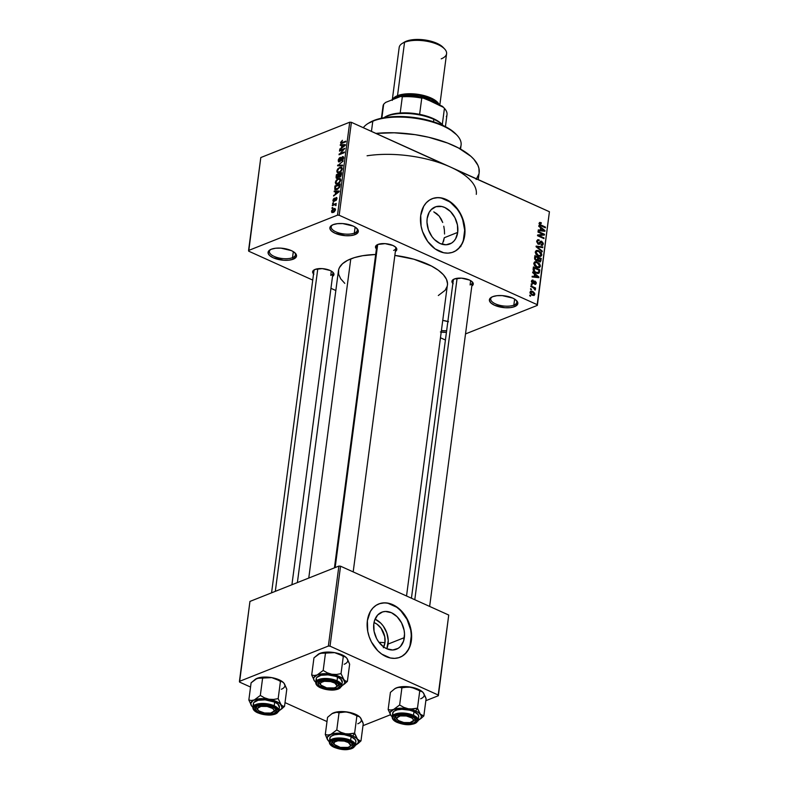 <?xml version="1.0" encoding="UTF-8"?>
<svg xmlns="http://www.w3.org/2000/svg" width="789" height="789" viewBox="0 0 789 789"><rect width="100%" height="100%" fill="white"/><g stroke="black" fill="none" stroke-linecap="round" stroke-linejoin="round"><path stroke-width="1.18" d="M491.902 297.009A13.147 5.395 -172.5 0 0 496.814 304.426A13.147 5.395 -172.5 0 0 513.836 305.136L514.615 306.635A14.34 5.888 7.5 0 1 495.512 305.659A14.34 5.888 7.5 0 1 491.261 297.364A14.34 5.888 7.5 0 1 492.612 296.694L496.912 295.697L502.228 295.609L512.653 298.064L514.625 299.11L513.836 305.136A13.147 5.395 7.5 0 1 499.023 305.136A13.147 5.395 7.5 0 1 490.719 298.863A13.147 5.395 7.5 0 1 491.902 297.009M332.386 224.983A13.147 5.395 -172.5 0 0 337.307 232.41A13.147 5.395 -172.5 0 0 354.33 233.11L355.099 234.609A14.34 5.888 7.5 0 1 336.006 233.633A14.34 5.888 7.5 0 1 331.745 225.338A14.34 5.888 7.5 0 1 333.096 224.668L337.396 223.672L342.712 223.583L353.147 226.048L355.119 227.084L354.33 233.11A13.147 5.395 7.5 0 1 339.507 233.11A13.147 5.395 7.5 0 1 331.202 226.837A13.147 5.395 7.5 0 1 332.386 224.983M270.588 249.541A13.147 5.395 -172.5 0 0 275.499 256.967A13.147 5.395 -172.5 0 0 292.522 257.668L293.291 259.167A14.34 5.888 7.5 0 1 274.197 258.19A14.34 5.888 7.5 0 1 269.946 249.896A14.34 5.888 7.5 0 1 271.298 249.235L275.588 248.229L280.914 248.14L291.338 250.606L293.311 251.642L292.522 257.668A13.147 5.395 7.5 0 1 277.708 257.668A13.147 5.395 7.5 0 1 269.404 251.405A13.147 5.395 7.5 0 1 270.588 249.541M441.485 330.522A13.147 5.395 -172.5 0 0 446.643 330.729A13.147 5.395 7.5 0 1 441.485 330.522M440.4 331.972L446.436 332.337A14.34 5.888 7.5 0 1 441.278 332.09M457.699 232.4A19.912 14.626 -111.7 0 1 449.779 244.008A19.912 14.626 -111.7 0 1 433.516 238.564A19.912 14.626 -111.7 0 1 427.155 218.602L429.226 212.241L431.041 209.766L435.913 206.698L441.771 206.501L444.799 207.497L450.46 211.511L454.898 217.646L457.442 224.983L457.699 232.4L455.628 238.761L453.813 241.237L451.555 243.111L446.081 244.777L440.055 243.505L434.394 239.491L431.968 236.641L428.407 229.767L426.987 222.251L427.155 218.602A19.912 14.626 -111.7 0 1 435.074 206.994A19.912 14.626 -111.7 0 1 451.338 212.438A19.912 14.626 -111.7 0 1 457.699 232.4L444.286 237.726L457.699 232.4M443.546 241.365L444.286 237.726L442.353 244.403M453.162 252.105A28.69 21.076 68.3 0 0 464.425 235.438L464.731 235.319A28.69 21.076 -111.7 0 1 453.32 252.036A28.69 21.076 -111.7 0 1 429.897 244.195A28.69 21.076 -111.7 0 1 420.724 215.446L423.713 206.274L426.336 202.714L429.581 200.021L433.348 198.295L437.461 197.615L441.781 198.009L446.14 199.449L454.306 205.219L460.697 214.066L464.366 224.638L464.977 230.063L463.636 240.181L461.752 244.482L459.129 248.052L455.874 250.744L452.117 252.46L447.994 253.141L443.674 252.756L435.084 248.88L427.668 241.424L422.539 231.532L421.099 226.127L420.724 215.446A28.69 21.076 -111.7 0 1 432.135 198.72A28.69 21.076 -111.7 0 1 455.569 206.56A28.69 21.076 -111.7 0 1 464.731 235.319L464.425 235.438A28.69 21.076 68.3 0 0 455.322 206.757A28.69 21.076 68.3 0 0 431.968 198.789M313.549 273.921A10.76 4.418 7.5 0 1 314.032 269.937A10.76 4.418 7.5 0 1 315.048 269.434L322.257 268.615L330.078 270.459L332.721 272.097L333.925 273.891L332.514 276.416A10.76 4.418 7.5 0 0 333.076 272.442A10.76 4.418 7.5 0 0 315.048 269.434L312.671 271.554L313.874 274.227M376.817 245.852A9.567 3.925 7.5 0 1 377.556 244.6A9.567 3.925 -172.5 0 0 377.31 247.391M376.412 248.939A10.76 4.418 7.5 0 1 376.895 244.955A10.76 4.418 7.5 0 1 377.901 244.452L385.121 243.643L392.942 245.487L395.575 247.115L396.788 248.91L395.368 251.435A10.76 4.418 7.5 0 0 395.94 247.46L395.94 247.46A10.76 4.418 7.5 0 0 377.901 244.452L375.525 246.582L376.728 249.245M452.866 283.458A10.76 4.418 7.5 0 1 453.35 279.474A10.76 4.418 7.5 0 1 454.356 278.981L461.575 278.162L469.396 280.006L472.039 281.634L473.242 283.429L471.822 285.953A10.76 4.418 7.5 0 0 472.394 281.989A10.76 4.418 7.5 0 0 454.356 278.981L451.979 281.101L453.182 283.764M343.037 156.557L343.679 157.652L342.988 159.753L341.805 160.739L343.037 158.303L342.88 157.396L342.209 157.415L340.246 161.311L338.442 161.706L338.313 159.822L339.339 157.987L340.306 157.327L338.856 159.96L339.457 161.203L341.43 157.544L343.037 156.557M313.953 270.834A9.567 3.925 7.5 0 1 314.693 269.582M331.331 271.11L330.769 275.391L331.331 271.11M411.434 598.2L453.271 280.371A9.567 3.925 7.5 0 1 454.01 279.128M470.648 280.647L470.086 284.937L470.648 280.647M367.082 155.788A71.72 29.44 7.5 0 1 450.411 167.031A71.72 29.44 7.5 0 1 476.29 194.36M478.233 179.596L479.14 172.752A71.72 29.44 -172.5 0 0 375.958 133.41L394.204 132.789L415.073 134.653L428.762 137.276L447.649 143.065L458.429 147.938L470.865 156.291L473.844 159.25L477.887 165.256L478.903 168.244L479.13 172.781M344.783 283.369L340.7 278.803L338.619 274.207L338.629 269.749L339.418 267.629L342.534 263.713L347.584 260.331L354.389 257.628L362.664 255.715L375.682 254.482A54.983 22.575 -172.5 0 0 350.78 258.891L308.765 578.051L350.78 258.891A54.983 22.575 -172.5 0 0 338.442 270.755L297.384 582.578M447.462 285.105A54.983 22.575 -172.5 0 0 394.845 255.419L413.89 259.216L431.593 266.09L438.368 270.272L443.408 274.759L446.505 279.355L447.541 283.912L406.532 595.991M383.326 647.759L384.973 642.69A15.869 11.657 -111.7 0 0 374.016 622.56L377.024 624.188L381.136 628.31L384.766 636.782L384.973 642.69L378.927 642.276L384.973 642.69A15.869 11.657 -111.7 0 1 383.72 647M386.827 648.775A19.912 14.626 68.3 0 0 388.07 644.09L404.353 637.62A19.912 14.626 -111.7 0 1 396.433 649.229A19.912 14.626 -111.7 0 1 380.17 643.785A19.912 14.626 -111.7 0 1 373.808 623.823L374.558 620.45L377.694 614.986L382.566 611.929L385.426 611.455L391.452 612.718L397.114 616.732L401.552 622.866L404.096 630.204L404.52 633.971L403.593 641.003L400.457 646.457L398.198 648.331L392.735 649.998L386.709 648.726L383.77 647.039L378.621 641.861L376.6 638.577L374.065 631.239L373.808 623.823A19.912 14.626 -111.7 0 1 381.728 612.215A19.912 14.626 -111.7 0 1 397.991 617.659A19.912 14.626 -111.7 0 1 404.353 637.62L388.07 644.09A19.912 14.626 68.3 0 0 375.051 619.138L380.831 623.202L383.257 626.052L386.817 632.926L388.237 640.441L386.827 648.785M399.816 657.326A28.69 21.076 68.3 0 0 411.079 640.658L411.385 640.54A28.69 21.076 -111.7 0 1 399.974 657.267A28.69 21.076 -111.7 0 1 376.54 649.426A28.69 21.076 -111.7 0 1 367.378 620.667L370.357 611.505L372.98 607.934L376.235 605.242L379.992 603.526L384.115 602.845L388.435 603.23L397.025 607.106L404.441 614.562L407.351 619.286L411.01 629.859L411.385 640.54L410.29 645.412L408.396 649.702L405.773 653.272L402.518 655.965L398.761 657.691L394.648 658.361L390.318 657.977L381.738 654.101L377.803 650.767L371.412 641.921L369.193 636.753L367.743 631.348L367.378 620.667A28.69 21.076 -111.7 0 1 378.789 603.94A28.69 21.076 -111.7 0 1 402.212 611.791A28.69 21.076 -111.7 0 1 411.385 640.54L411.079 640.658A28.69 21.076 68.3 0 0 401.976 611.978A28.69 21.076 68.3 0 0 378.621 604.009M444.799 164.684L351.401 122.325L339.171 215.259L537.181 304.662L549.42 211.738L351.401 122.325L339.171 215.259L337.495 215.141L349.734 122.206L260.794 157.553L248.565 250.478L337.495 215.141L248.565 250.478L248.722 251.198L312.74 280.095L248.722 251.198L260.794 157.553L349.734 122.206L351.401 122.325L349.734 122.206L337.495 215.141L339.171 215.259L537.181 304.662L537.348 305.382L549.42 211.738L455.588 169.546M531.372 289.76L530.553 288.656L531.372 289.76M533.236 287.689L530.819 286.594L530.908 285.914L535.573 288.015L535.484 288.705L534.745 288.37L535.129 290.105L533.236 287.689L535.129 290.105L534.745 288.37L535.484 288.705L535.573 288.015L530.908 285.914L530.819 286.594L533.236 287.689M531.993 285.046L531.165 283.941L531.993 285.046M532.733 283.507L534.38 282.61L532.467 283.369L534.38 282.61L534.745 281.939L533.364 282.492L535.159 281.9L535.613 283.044L534.745 284.306L536.283 283.32L534.745 283.932L536.283 283.32L535.159 281.17L532.042 283.034L532.713 282.768L532.111 281.515L531.441 281.781L533.157 280.894L533.167 280.164L531.52 280.815L533.167 280.164L532.092 280.134L531.451 281.16L532.171 283.152L531.47 280.992L532.585 280.056L533.167 280.164L532.121 281.407L532.565 282.689L534.597 281.042L536.204 282.334L535.77 284.296L534.745 284.306L535.613 283.044L535.05 281.86L533.837 283.517L532.733 283.507L533.67 283.616M534.488 274.138L532.654 272.678L532.743 271.958L538.887 276.949L538.798 277.669L532.092 276.969L532.181 276.249L534.183 276.525L534.488 274.138L534.183 276.525L532.181 276.249L532.092 276.969L538.798 277.669L538.887 276.949L532.743 271.958L532.654 272.678L534.488 274.138M535.07 261.761L533.798 263.279L534.617 261.938L536.195 261.711L539.706 263.881L540.406 266.09L539.272 267.737L537.013 267.53L534.636 265.844L533.798 263.279L534.528 265.686L536.737 267.412L539.351 267.708L540.386 266.258L537.358 262.076L534.814 261.84M536.559 250.458L535.287 251.977L536.106 250.646L537.684 250.409L541.195 252.588L541.875 254.955L540.751 256.445L538.226 256.119L536.007 254.393L535.287 251.977L536.007 254.393L538.226 256.119L540.83 256.415L541.875 254.955L538.848 250.774L536.303 250.547M539.814 223.681L541.254 223.455L541.264 222.725L539.045 223.603L541.264 222.725L539.656 222.439L539.065 223.307L539.755 222.409L541.264 222.725L541.254 223.455L539.873 223.455L540.1 224.549L545.446 227.114L545.357 227.804L539.627 224.964L539.065 223.307L541.007 225.832L545.357 227.804L545.446 227.114L540.199 224.638L540.11 223.238L539.045 223.662M540.593 227.774L538.759 226.315L538.848 225.595L544.992 230.585L544.893 231.305L538.197 230.605L538.285 229.885L540.278 230.151L540.593 227.774L540.278 230.151L538.285 229.885L538.197 230.605L544.893 231.305L544.992 230.585L538.848 225.595L538.759 226.315L540.593 227.774M543.138 234.392L537.999 232.074L538.088 231.384L544.509 234.284L544.41 235.023L538.887 235.595L544.025 237.923L543.937 238.613L537.516 235.714L537.615 234.974L543.138 234.392L537.615 234.974L537.516 235.714L543.937 238.613L544.025 237.923L538.887 235.595L544.41 235.023L544.509 234.284L538.088 231.384L537.999 232.074L543.138 234.392L540.544 235.428L543.138 234.392M538.285 244.176L536.678 241.631L538.009 239.669L539.173 239.895L539.173 240.615L538.049 240.586L537.477 241.424L538.147 243.357L539.114 243.485L541.165 241.118L543.296 243.199L542.546 245.32L541.116 245.251L542.576 243.594L541.52 241.898L539.637 244.166L538.285 244.176L539.952 243.821L541.017 241.888L542.556 243.722L541.126 244.521L541.116 245.251L542.467 245.359L543.305 244.038L541.806 241.286L540.682 241.197L538.364 243.485L537.447 241.592L538.137 240.537L539.173 240.615L539.173 239.895L537.644 239.757L536.707 241.197L538.285 244.176M542.201 251.809L536.066 246.75L536.155 246.079L542.842 246.937L542.743 247.647L536.865 246.71L542.29 251.089L542.201 251.809L542.29 251.089L536.865 246.71L542.743 247.647L542.842 246.937L536.155 246.079L536.066 246.75L542.201 251.809M536.224 260.725L534.695 259.157L534.893 255.656L541.313 258.555L540.416 261.879L538.976 261.751L537.92 260.498L536.224 260.725L537.92 260.498L539.163 261.849L540.317 261.928L541.313 258.555L534.893 255.656L534.617 257.786L536.224 260.725M536.047 273.033L533.344 270.676L533.403 266.948L539.824 269.848L539.252 272.905L537.467 273.487L536.047 273.033L539.311 272.807L539.824 269.848L533.403 266.948L533.137 268.97C533.226 271.031 534.192 272.392 536.047 273.033M532.21 295.234L530.109 293.232L530.494 291.279L532.861 291.476L534.715 293.38L534.173 295.421L532.21 295.234L534.035 295.481L534.824 294.396L532.664 291.388L530.79 291.121L529.991 292.206L532.21 295.234M530.524 296.25L529.695 295.145L530.524 296.25M330.946 288.32L335.838 290.53L330.946 288.32M440.528 337.8L445.42 340.01L440.528 337.8M332.711 208.109L331.952 208.404L332.8 207.418L331.952 208.404L332.711 208.109M334.309 204.864L332.317 205.653L332.406 204.972L336.242 203.444L335.542 204.371L335.828 205.663L335.256 204.716L334.309 204.864L335.078 204.686L335.828 205.663L335.542 204.371L336.242 203.444L332.406 204.972L332.317 205.653L334.309 204.864M333.333 203.394L332.573 203.69L333.422 202.704L332.573 203.69L333.333 203.394M333.984 201.461L332.948 200.929L333.313 199.203L334.418 198.118L333.5 200.12L334.072 200.761L336.262 197.497L336.952 198.088L336.489 199.942L335.631 200.712L336.39 198.917L335.946 198.266L333.984 201.461L336.035 198.217L335.631 200.712L336.942 198.68L336.045 197.566L333.974 200.81L333.5 200.12L334.418 198.118L332.958 200.288L333.984 201.461L333.323 201.501M335.65 191.707L334.151 191.737L334.25 191.017L339.25 191.017L339.152 191.737L333.589 196.027L335.335 194.084L335.65 191.707L335.335 194.084L333.589 196.027L339.152 191.737L339.25 191.017L334.25 191.017L334.151 191.737L335.65 191.707M335.858 184.054L337.662 183.975L340.73 180.257L340.059 178.521L338.303 178.699L339.29 179.142L338.303 178.699L336.4 180.099L335.315 182.397L335.927 182.673L335.315 182.397L336.203 180.336L339.211 178.442L340.375 178.738L340.759 179.931L339.891 182.259L337.899 183.886L335.858 184.054L335.315 182.397L336.006 184.123M337.347 172.752L339.152 172.683L342.219 168.954L341.548 167.229L339.793 167.406L340.779 167.85L339.793 167.406L337.889 168.797L336.804 171.105L337.416 171.381L336.804 171.105L337.505 169.3L340.7 167.15L341.854 167.446L342.239 168.629L341.381 170.957L339.388 172.584L337.347 172.752L336.804 171.105L337.495 172.83M340.582 142.434L342.416 140.294L341.41 142.789L345.809 141.182L345.72 141.862L341.016 143.509L340.582 142.434L340.897 143.47L345.72 141.862L345.809 141.182L341.489 142.799L342.416 140.294L340.582 142.434L342.318 143.213L340.582 142.434M341.755 145.344L340.256 145.373L340.345 144.653L345.355 144.643L345.257 145.373L339.694 149.663L341.44 147.721L341.755 145.344L341.44 147.721L339.694 149.663L345.257 145.373L345.355 144.643L340.345 144.653L340.256 145.373L341.755 145.344M343.718 149.456L339.497 151.133L339.586 150.443L344.862 148.352L340.158 153.668L344.389 151.981L344.29 152.672L339.014 154.772L343.718 149.456L339.014 154.772L344.29 152.672L344.389 151.981L340.158 153.668L344.862 148.352L339.586 150.443L339.497 151.133L343.718 149.456M342.554 165.868L337.564 165.808L343.195 160.995L338.234 165.187L342.653 165.148L342.554 165.868L342.653 165.148L338.234 165.187L343.195 160.995L337.564 165.808L342.554 165.868M337.386 178.324L336.104 177.86L336.39 174.714L341.667 172.613L340.858 176.272L339.655 177.219L338.806 176.864L337.386 178.324L338.806 176.864L339.812 177.17L341.39 174.754L341.667 172.613L336.39 174.714L336.114 176.844L337.386 178.324L336.489 178.373M336.962 189.567L334.773 189.419L334.901 186.007L340.177 183.916L339.448 187.486L336.962 189.567L339.684 186.963L340.177 183.916L334.901 186.007L335.147 189.735L336.962 189.567M333.283 212.438L331.755 212.448L331.705 210.594L333.066 208.967L335 208.483L335.443 209.992L334.349 211.797L333.283 212.438L335.483 209.756L335.009 208.493L333.747 208.621L331.508 211.334L331.962 212.586L333.283 212.438M465.51 333.925L537.348 305.382L549.42 211.738L537.348 305.382L465.51 333.925M239.58 682.1L250.547 687.051L239.58 682.1L239.422 681.39L328.362 646.053L338.885 566.088L249.945 601.425L239.58 682.1M285.016 702.614L327.001 721.57L285.016 702.614M448.734 615.045L340.552 566.196L330.029 646.161L438.201 695.01L448.734 615.045L340.552 566.196L338.885 566.088L249.945 601.425L239.422 681.39L328.362 646.053L338.885 566.088L340.552 566.196L330.029 646.161L328.362 646.053L330.029 646.161L438.201 695.01L438.368 695.72L448.734 615.045M362.979 725.673L390.427 714.775L362.979 725.673M425.843 700.701L438.368 695.72L425.843 700.701M409.994 645.53L411.325 635.411L410.714 629.977L407.045 619.414L400.654 610.568L396.719 607.224L388.139 603.348M383.809 602.964L379.696 603.644M402.222 656.083L405.477 653.391L408.1 649.83M447.856 321.517A14.34 5.888 7.5 0 0 442.816 320.413L448.527 321.725M293.291 259.167L289.001 260.163L283.675 260.252L273.25 257.796L269.73 255.616L268.122 253.23L268.674 250.981L271.298 249.235A14.34 5.888 7.5 0 1 295.342 253.239A14.34 5.888 7.5 0 1 293.291 259.167L292.522 257.668L293.311 251.642L295.924 253.969L296.467 256.326L293.291 259.167M355.099 234.609L350.799 235.605L345.483 235.694L335.059 233.228L331.538 231.059L329.92 228.672L330.473 226.423L333.096 224.668A14.34 5.888 7.5 0 1 357.141 228.682A14.34 5.888 7.5 0 1 355.099 234.609L354.33 233.11L355.119 227.084L357.733 229.412L358.275 231.769L355.099 234.609M514.615 306.635L510.315 307.631L504.99 307.72L494.565 305.254L491.044 303.084L489.436 300.688L489.989 298.449L492.612 296.694A14.34 5.888 7.5 0 1 516.657 300.708A14.34 5.888 7.5 0 1 514.615 306.635L513.836 305.136L514.635 299.11L517.239 301.437L517.781 303.795L514.615 306.635M447.274 286.111L445.183 290.253L438.319 295.53M478.893 174.053L476.152 179.458M444.552 234.008L444.394 230.132L444.552 234.008M443.783 226.226L444.394 230.132L443.783 226.226M441.169 219.046L442.718 222.488L439.138 216.038L441.169 219.046M436.662 213.622L439.138 216.038L433.792 211.866L436.662 213.622M430.656 210.9L430.153 210.821M395.388 246.947A9.567 3.925 7.5 0 1 395.782 248.348A9.567 3.925 7.5 0 1 393.632 250.409A9.567 3.925 -172.5 0 0 395.388 246.947M470.086 284.937A9.567 3.925 -172.5 0 0 471.842 281.476A9.567 3.925 7.5 0 1 472.236 282.866L429.64 606.425M460.865 246.572L459.543 246.977M332.524 271.929A9.567 3.925 7.5 0 1 332.919 273.329A9.567 3.925 7.5 0 1 330.769 275.391A9.567 3.925 -172.5 0 0 332.524 271.929M516.124 300.195A13.147 5.395 7.5 0 1 516.785 302.295A13.147 5.395 7.5 0 1 513.836 305.136A13.147 5.395 -172.5 0 0 516.124 300.195M356.618 228.179A13.147 5.395 7.5 0 1 357.279 230.27A13.147 5.395 7.5 0 1 354.33 233.11A13.147 5.395 -172.5 0 0 356.618 228.179M294.81 252.736A13.147 5.395 7.5 0 1 295.471 254.837A13.147 5.395 7.5 0 1 292.522 257.668A13.147 5.395 -172.5 0 0 294.81 252.736M463.34 240.3L464.672 230.181L462.62 219.352L460.401 214.184L457.492 209.46L450.065 202.004L441.485 198.128M437.165 197.743L433.043 198.414M455.569 250.863L458.823 248.17L461.447 244.6M341.489 142.799L342.367 143.194L341.193 142.217M342.949 142.967L342.179 142.622L342.949 142.967M342.308 145.541L340.345 144.653L342.308 145.541M340.315 149.18L339.783 148.943L340.315 149.18M342.337 145.324L345.138 145.452L342.554 147.454L342.337 145.324L342.091 147.237L344.744 145.275L342.337 145.324M340.355 150.798L339.586 150.443L340.355 150.798M340.927 154.013L340.158 153.668L340.927 154.013M339.941 154.407L339.112 154.033L339.941 154.407M342.357 157.356L343.55 158.54L343.037 158.303L341.824 160.078L342.436 160.354L341.824 160.078L343.649 158.037L342.465 156.656L343.639 157.189L342.465 156.656L339.556 161.163L340.128 161.429L338.836 160.137L340.306 157.327L338.225 160.315L339.467 161.853L341.785 157.78L343.679 157.731M343.225 156.617L342.465 156.656M338.678 161.883L339.467 161.853M339.191 165.828L337.653 165.138L339.191 165.828M339.664 165.828L338.234 165.187L339.664 165.828M340.552 165.848L339.023 165.148L340.552 165.848M339.694 168.096L341.124 167.919L342.12 169.438L341.598 169.211L340.493 171.223L340.976 171.44L339.26 171.992L339.931 172.288L337.909 172.13L337.416 170.858L339.004 168.452L337.534 170.355L337.948 172.15L339.872 171.677L341.341 170.059L341.42 168.175L339.694 168.096M337.159 175.059L336.39 174.714L337.159 175.059M338.806 176.864L339.812 177.17M339.812 176.519L340.956 173.55L339.388 174.172L341.509 173.797L340.956 173.55L341.351 174.99L340.799 174.744L339.812 176.519L340.414 176.785L339.171 176.164L339.388 174.172L339.181 176.253L339.812 176.519L339.171 176.164M337.475 177.633L338.767 174.418L336.923 175.158L339.319 174.665L338.767 174.418L338.589 175.779L339.162 176.036L338.589 175.779L337.475 177.633L338.067 177.9L336.696 177.298L336.923 175.158L336.696 177.298L337.475 177.633L336.696 177.298M338.205 179.389L339.635 179.221L340.631 180.74L340.108 180.503L339.004 182.515L339.487 182.742L337.771 183.285L338.451 183.59L336.43 183.423L335.936 182.151L337.514 179.744L336.045 181.657L336.459 183.442L338.392 182.979L339.852 181.362L339.941 179.468L338.205 179.389M335.67 186.352L334.901 186.007L335.67 186.352M335.808 189.113L338.649 187.772L339.477 184.843L335.433 186.451L335.808 189.113L335.433 186.451L340.029 185.09L339.477 184.843L339.546 187.299L337.061 188.877L337.751 189.182L335.591 189.054L336.834 189.616M336.203 191.905L334.25 191.017L336.203 191.905M334.211 195.544L333.678 195.307L334.211 195.544M336.232 191.697L339.043 191.826L336.449 193.818L336.232 191.697L335.986 193.611L338.639 191.648L336.232 191.697M333.974 200.81L333.5 200.12M334.861 200.722L334.349 200.495L334.861 200.722M335.187 199.972L334.644 199.735L335.187 199.972M336.933 197.96L336.045 197.566L336.933 197.96M336.607 197.526L336.045 197.566M336.203 200.298L335.65 200.051L336.203 200.298M336.035 198.217L336.39 198.917M333.343 203.306L332.672 203L333.343 203.306M333.175 205.318L332.406 204.972L333.175 205.318M336.075 204.617L335.542 204.371L336.075 204.617M336.114 204.923L335.542 204.371M335.966 205.396L335.433 205.16L335.966 205.396M336.075 205.13L335.374 204.824M332.721 208.02L332.051 207.714L332.721 208.02M335.503 209.42L333.747 208.621L335.503 209.42M333.658 209.312L335.394 210.16L333.333 211.768L333.994 212.063L332.051 211.136L333.658 209.312L334.93 209.953L334.714 209.253L332.287 210.446L332.139 211.669L333.333 211.768L332.051 211.136M333.333 211.768L334.93 209.953M539.656 222.439L539.065 223.307M539.568 224.895L540.199 224.638L539.568 224.895M540.248 225.437L541.047 225.121L540.248 225.437M544.588 227.459L545.446 227.114L544.588 227.459M543.532 231.167L544.992 230.585L543.532 231.167M538.946 230.684L540.278 230.151L538.946 230.684M541.313 228.346L544.272 230.694L539.775 230.773L541.067 230.26L541.313 228.346L540.475 228.682L541.313 228.346L541.067 230.26L544.272 230.694L541.313 228.346M542.033 235.27L544.509 234.284L542.033 235.27M538.029 235.941L538.887 235.595L538.029 235.941M543.167 238.258L544.025 237.923L543.167 238.258M537.792 235.832L538.453 235.763L537.792 235.832M536.776 240.852L539.173 239.895L536.776 240.852M536.688 241.898L537.447 241.592L536.688 241.898M537.654 243.771L538.364 243.485L537.654 243.771M537.92 243.969L539.005 243.535L538.364 243.485M539.942 242.036L541.806 241.286L539.942 242.036M542.23 244.472L543.305 244.038L542.23 244.472M541.126 244.955L542.043 244.59L541.126 244.521M539.775 242.381L541.017 241.888L539.775 242.381M539.37 243.209L540.445 242.775L539.37 243.209M538.7 244.314L539.952 243.821L538.7 244.314M539.42 244.284L539.952 243.821M541.53 247.46L542.842 246.937L541.53 247.46M536.293 246.937L536.865 246.71L536.293 246.937M537.23 247.707L537.842 247.46L537.23 247.707M541.639 251.346L542.29 251.089L541.639 251.346M537.871 251.168L538.848 250.774L537.871 251.168M540.79 255.389L541.875 254.955L540.79 255.389M538.749 251.464L541.126 254.62L538.621 256.277L539.824 255.804L537.536 255.754L538.335 255.439L536.037 252.312L535.277 252.618L536.855 251.218L538.749 251.464L536.559 251.375L536.175 253.368L537.911 255.232L540.278 255.725L541.067 254.896L540.988 253.535L538.749 251.464M538.759 256.336L539.824 255.804M538.769 261.623L540.021 261.08L540.475 258.9L541.313 258.555L538.483 261.376L539.153 261.11L538.354 260.074L536.461 260.824L538.354 260.074L538.384 259.325L537.487 259.68L538.384 259.325L538.552 258.033L540.475 258.9L537.713 258.368L538.552 258.033L538.443 260.419L539.834 261.198L539.153 261.11M540.001 261.1L541.027 260.686L540.001 261.1M536.855 260.922L537.92 260.498L536.855 260.922M535.553 256.681L537.802 257.697L537.625 259.048L535.563 260.331L536.303 260.035L535.346 258.891L534.695 259.147L535.346 258.891L535.366 258.141L534.577 258.447L535.366 258.141L535.553 256.681L534.715 257.017L535.553 256.681L535.475 259.275L537.24 260.035L537.802 257.697L535.553 256.681M537.092 260.114L536.303 260.035M536.382 262.461L537.358 262.076L536.382 262.461M539.301 266.682L540.386 266.258L539.301 266.682M537.26 262.757L539.637 265.923L537.131 267.579L538.335 267.096L536.047 267.057L536.845 266.731L534.557 263.615L533.788 263.911L535.366 262.52L537.26 262.757L535.07 262.678L534.686 264.67L536.421 266.524L538.788 267.027L539.508 264.838L537.26 262.757M537.27 267.629L538.335 267.096M538.562 272.333L539.568 271.771L538.67 272.136L538.986 270.193L534.064 267.974L533.906 269.217L533.108 269.532L533.906 269.217L534.607 271.367L533.995 271.613L536.145 272.353L535.336 272.669L538.562 272.333L536.145 272.353L534.607 271.367L534.064 267.974L533.226 268.309L534.064 267.974L538.986 270.193L539.824 269.848L538.966 270.193L538.562 272.333L536.628 273.27M537.565 273.497L539.311 272.807L537.565 273.497M538.65 273.398L539.311 272.807M537.427 277.531L538.887 276.949L537.427 277.531M532.841 277.047L534.183 276.525L532.841 277.047M535.208 274.71L538.167 277.057L533.67 277.136L534.962 276.623L535.208 274.71L534.37 275.045L535.208 274.71L534.962 276.623L538.167 277.057L535.208 274.71M532.111 281.515L533.157 280.894M535.159 281.17L534.331 281.101M534.745 284.306L535.623 284.365M535.613 283.044L534.745 283.586M531.224 284.701L532.082 284.356L531.224 284.701M534.409 288.478L535.573 288.015L534.419 288.498M534.784 289.829L535.465 289.563L534.784 289.829M530.602 289.415L531.461 289.07L530.602 289.415M531.638 291.792L532.664 291.388L531.638 291.792M532.447 295.333L534.824 294.396L532.447 295.333M534.163 294.07L532.575 292.068L534.163 294.07L533.67 294.751L534.133 294.238L531.47 294.839L532.25 294.524L530.662 292.532L529.991 292.788L531.155 291.851L530.662 292.532L532.575 292.068L529.981 292.324M529.754 295.895L530.612 295.559L529.754 295.895M530.662 292.532L531.431 294.041L533.66 294.751L532.319 295.283M460.549 149.091L461.082 145.087A50.2 20.613 -172.5 0 0 429.374 121.161A50.2 20.613 -172.5 0 0 372.803 121.151L371.451 131.378L372.803 121.151L373.858 120.48A49.007 20.119 -172.5 0 0 369.242 122.759L368.068 123.478A50.2 20.613 7.5 0 1 372.803 121.151A50.2 20.613 -172.5 0 0 363.305 127.7M368.552 123.202L377.073 119.356L384.45 117.65L397.36 116.516L411.493 117.196L425.616 119.612L438.516 123.567L449.089 128.725L456.417 134.623M456.959 135.185L456.012 134.179A49.007 20.119 -172.5 0 0 373.858 120.48L372.803 121.151A50.2 20.613 7.5 0 1 456.959 135.185A50.2 20.613 7.5 0 1 459.78 148.667M410.635 709.035L408.268 708.788A15.78 6.48 7.5 0 1 415.655 710.988L417.48 708.167L412.963 708.986L408.268 708.788L403.771 707.358L399.638 704.991L401.907 687.791L408.751 686.913L415.616 688.6L419.748 690.967L417.48 708.167L410.635 709.035M412.844 721.402A9.567 3.925 -172.5 0 0 414.373 718.029A9.567 3.925 7.5 0 1 414.758 719.43A9.567 3.925 7.5 0 1 412.844 721.402A9.567 3.925 7.5 0 0 414.758 719.43A9.567 3.925 7.5 0 0 414.373 718.029A9.567 3.925 -172.5 0 1 413.515 721.047L412.341 721.767A8.363 3.432 7.5 0 1 410.024 722.596L403.85 722.537L398.425 720.564L397.064 719.193L396.926 717.832L400.25 715.929A8.363 3.432 7.5 0 1 410.684 717.29A8.363 3.432 7.5 0 1 412.341 721.767M398.356 721.955L399.017 720.939L398.356 721.955L396.877 721.176L394.51 718.532L394.914 716.856L396.887 715.534L404.096 714.726L411.917 716.57A10.76 4.418 7.5 0 1 414.915 718.542A10.76 4.418 7.5 0 1 411.582 723.513A10.76 4.418 7.5 0 1 398.356 721.955A10.76 4.418 7.5 0 1 395.871 716.037A10.76 4.418 7.5 0 1 411.917 716.57L414.56 718.197L415.764 719.992L415.359 721.669L413.387 722.99L406.177 723.799L398.356 721.955M396.956 722.211L397.301 722.379A12.427 5.099 7.5 0 1 395.605 714.952A12.427 5.099 7.5 0 1 412.972 716.146L413.515 715.317A13.147 5.395 -172.5 0 0 392.36 716.274M418.693 716.895L418.2 714.726L413.998 711.648A13.147 5.395 -172.5 0 0 400.447 709.39A13.147 5.395 -172.5 0 0 392.666 713.226L392.182 716.895A13.147 5.395 7.5 0 1 399.964 713.059A13.147 5.395 7.5 0 1 413.515 715.317L413.998 711.648L409.511 710.149L401.926 709.321L397.429 709.834L394.194 711.116L392.715 712.98L393.208 715.15M394.293 689.073L396.453 687.86A15.78 6.48 -172.5 0 0 394.964 688.6L390.417 692.357L388.149 709.548L390.417 692.357L394.934 688.619L397.853 687.397L403.051 686.617L411.118 687.17L416.839 688.698L421.287 690.927L423.22 692.634L425.458 696.904L426.099 698.719L423.841 715.919L422.963 715.879L420.369 714.252L417.48 708.167L419.748 690.967L422.362 691.785L423.811 693.521M422.894 692.278L422.914 692.298A15.78 6.48 -172.5 0 0 422.894 692.278A15.78 6.48 -172.5 0 0 411.118 687.17A15.78 6.48 -172.5 0 0 396.453 687.86L399.333 687.308L401.907 687.791L399.638 704.991L393.603 709.479L402.163 708.197L413.988 710.307L418.446 712.536L420.961 715.13L421.356 716.866L420.695 718.473L417.805 720.406L419.324 719.647A15.78 6.48 7.5 0 1 418.278 720.209M420.843 718.611L423.841 715.919L420.369 714.252A15.78 6.48 7.5 0 1 419.294 719.667L423.841 715.919L426.099 698.719L423.22 692.634A15.78 6.48 -172.5 0 1 420.645 698.788M388.149 709.548L391.038 715.633L390.111 713.867L390.249 712.181L393.603 709.479L390.733 710.031L388.149 709.548L391.038 715.633A15.78 6.48 7.5 0 1 393.603 709.479A15.78 6.48 7.5 0 1 408.268 708.788L403.771 707.358L399.638 704.991L393.603 709.479L390.733 710.031L388.149 709.548M391.886 716.501L391.038 715.633A15.78 6.48 7.5 0 0 391.354 715.988L391.354 715.988A15.78 6.48 7.5 0 0 392.202 716.767M418.742 716.659A13.147 5.395 -172.5 0 0 413.998 711.648L413.515 715.317A13.147 5.395 7.5 0 1 418.259 720.327L418.742 716.659M418.081 720.949A13.147 5.395 -172.5 0 0 413.515 715.317L412.972 716.146L408.732 714.735L401.562 713.956L395.605 714.952L393.326 716.481L392.853 718.424L395.585 721.481L401.542 723.789L408.712 724.568L412.963 724.095L416.947 722.043L416.947 719.065L412.972 716.146A12.427 5.099 7.5 0 1 414.669 723.562A12.427 5.099 7.5 0 1 397.301 722.379L397.843 721.383M397.143 719.331A9.567 3.925 7.5 0 1 395.802 716.935A9.567 3.925 7.5 0 1 396.532 715.682A9.567 3.925 -172.5 0 0 397.143 719.331A9.567 3.925 7.5 0 1 395.802 716.935A9.567 3.925 7.5 0 1 396.532 715.682A9.567 3.925 -172.5 0 0 396.581 718.818L397.528 719.824A8.363 3.432 7.5 0 1 400.25 715.929L406.424 715.988L411.848 717.96L413.209 719.331L413.347 720.692L410.024 722.596A8.363 3.432 7.5 0 1 397.528 719.824M419.383 719.607L417.805 720.406M418.121 709.982L417.48 708.167L415.655 710.988A15.78 6.48 7.5 0 1 420.369 714.252L418.121 709.982M422.362 691.785L411.118 687.17L397.932 687.426L394.934 688.619A15.78 6.48 -172.5 0 0 394.875 688.659M399.845 714.824L400.25 715.929L399.845 714.824M457.097 278.29L414.787 599.719L457.097 278.29M335.887 687.249L337.061 686.529A9.567 3.925 -172.5 0 0 337.436 686.262L336.213 687.022A8.363 3.432 7.5 0 1 335.887 687.249A8.363 3.432 7.5 0 1 328.234 688.146A8.363 3.432 7.5 0 1 321.074 685.296A8.363 3.432 7.5 0 1 321.143 682.455L320.383 683.688L320.876 685.079L326.715 687.89L334.299 687.9L336.213 687.022L336.982 685.789L334.802 683.067L330.64 681.597L324.358 681.311L321.143 682.455L320.235 681.094L321.143 682.455A8.363 3.432 7.5 0 1 332.179 681.982A8.363 3.432 7.5 0 1 336.213 687.022L337.436 686.262A9.567 3.925 -172.5 0 0 337.919 683.511A9.567 3.925 7.5 0 1 338.303 684.911A9.567 3.925 7.5 0 1 337.436 686.262A9.567 3.925 7.5 0 1 336.637 686.755A9.567 3.925 -172.5 0 0 337.919 683.511A9.567 3.925 7.5 0 1 338.303 684.911A9.567 3.925 7.5 0 1 336.637 686.755M377.684 244.551L335.157 567.567L377.684 244.551M320.689 684.813A9.567 3.925 7.5 0 1 319.338 682.416A9.567 3.925 7.5 0 1 320.078 681.163A9.567 3.925 -172.5 0 0 320.689 684.813A9.567 3.925 7.5 0 1 319.338 682.416A9.567 3.925 7.5 0 1 320.078 681.163A9.567 3.925 -172.5 0 0 320.127 684.3L321.074 685.296M349.478 746.749L350.651 746.029A9.567 3.925 -172.5 0 0 351.026 745.763L349.813 746.522A8.363 3.432 7.5 0 1 349.478 746.749A8.363 3.432 7.5 0 1 341.824 747.647A8.363 3.432 7.5 0 1 334.664 744.796A8.363 3.432 7.5 0 1 334.743 741.956L333.836 740.595L334.743 741.956L333.974 743.189L334.477 744.579L340.315 747.39L347.9 747.4L349.813 746.522L350.572 745.289L348.393 742.567L344.241 741.088L337.958 740.812L334.743 741.956A8.363 3.432 7.5 0 1 345.779 741.482A8.363 3.432 7.5 0 1 349.813 746.522L351.026 745.763A9.567 3.925 7.5 0 1 350.237 746.256A9.567 3.925 -172.5 0 0 351.509 743.011A9.567 3.925 7.5 0 1 351.904 744.412A9.567 3.925 7.5 0 1 351.026 745.763A9.567 3.925 -172.5 0 0 351.509 743.011A9.567 3.925 7.5 0 1 351.904 744.412A9.567 3.925 7.5 0 1 350.237 746.256M334.28 744.313A9.567 3.925 7.5 0 1 332.938 741.907A9.567 3.925 7.5 0 1 333.678 740.664A9.567 3.925 -172.5 0 0 334.28 744.313A9.567 3.925 7.5 0 1 332.938 741.907A9.567 3.925 7.5 0 1 333.678 740.664A9.567 3.925 -172.5 0 0 333.727 743.8L334.664 744.796M257.825 709.784A9.567 3.925 7.5 0 1 256.484 707.388A9.567 3.925 7.5 0 1 257.224 706.145A9.567 3.925 -172.5 0 0 257.825 709.784A9.567 3.925 7.5 0 1 256.484 707.388A9.567 3.925 7.5 0 1 257.224 706.145A9.567 3.925 -172.5 0 0 257.263 709.272L258.21 710.278A8.363 3.432 7.5 0 1 260.932 706.392L260.528 705.277L260.932 706.392L267.106 706.441L272.54 708.414L273.901 709.784L274.03 711.155L270.716 713.049A8.363 3.432 7.5 0 1 258.21 710.278M275.312 591.346L317.789 268.743L275.312 591.346M273.024 712.23A8.363 3.432 7.5 0 1 270.716 713.049L264.532 713L259.108 711.017L257.747 709.646L257.618 708.285L260.932 706.392A8.363 3.432 7.5 0 1 271.367 707.753A8.363 3.432 7.5 0 1 273.024 712.23L274.197 711.5A9.567 3.925 -172.5 0 0 275.055 708.492A9.567 3.925 7.5 0 1 275.44 709.883A9.567 3.925 7.5 0 1 273.527 711.856A9.567 3.925 -172.5 0 0 275.055 708.492A9.567 3.925 7.5 0 1 275.44 709.883A9.567 3.925 7.5 0 1 273.527 711.856M443.25 125.589A33.463 13.738 -172.5 0 0 433.832 119.346L433.506 121.802L433.832 119.346A33.463 13.738 -172.5 0 0 383.799 117.758A33.463 13.738 7.5 0 1 383.908 117.689A33.463 13.738 7.5 0 1 433.832 119.346L433.22 118.557A32.27 13.245 -172.5 0 0 419.62 114.336A32.27 13.245 -172.5 0 0 400.191 113.005A32.27 13.245 -172.5 0 0 385.081 116.969A32.27 13.245 -172.5 0 0 384.519 117.334M385.052 116.989L390.713 114.592L400.191 113.005A32.27 13.245 7.5 0 1 419.62 114.336L433.22 118.557L438.477 121.427L442.294 124.583A32.27 13.245 -172.5 0 0 442.215 124.494A32.27 13.245 -172.5 0 0 433.22 118.557L433.832 119.346A33.463 13.738 7.5 0 1 443.162 125.49L442.215 124.494M383.138 108.349A32.27 13.245 7.5 0 1 383.681 104.207L381.846 118.143L383.681 104.207L385.604 102.422L400.684 96.426L402.321 96.8L400.191 113.005L402.321 96.8A32.27 13.245 7.5 0 1 421.75 98.132L424.068 98.033L442.402 106.308L444.434 108.369L442.294 124.583L444.434 108.369A32.27 13.245 7.5 0 1 446.327 116.664M381.422 118.232L383.01 106.229A32.27 13.245 -172.5 0 1 383.681 104.207L385.604 102.422L400.684 96.426A31.077 12.762 -172.5 0 1 424.068 98.033L421.75 98.132L419.62 114.336L421.75 98.132A32.27 13.245 -172.5 0 0 402.321 96.8L400.684 96.426L406.246 96.08L412.144 96.238L424.068 98.033L443.467 107.343M445.42 126.654L446.998 114.652A32.27 13.245 -172.5 0 0 444.434 108.369L442.402 106.308A31.077 12.762 -172.5 0 1 443.408 107.284L444.434 108.369M444.621 48.977L443.112 47.379A21.993 9.034 -172.5 0 0 406.246 41.225L404.55 42.29A23.907 9.813 7.5 0 1 444.621 48.977A23.907 9.813 7.5 0 1 441.219 58.85M394.175 99.02L398.435 96.09A1.193 0.878 -111.7 0 1 399.175 97.027A1.193 0.878 68.3 0 0 398.435 96.09L409.333 94.256L422.421 95.686L433.299 99.907L437.826 104.247L430.36 98.349L417.006 94.7L398.435 96.09L394.175 99.02M434.226 102.619A21.52 8.837 -172.5 0 0 405.595 96.1L420.142 96.82L434.226 102.619M439.808 105.144L446.584 53.691A23.907 9.813 -172.5 0 0 431.494 42.3A23.907 9.813 -172.5 0 0 404.55 42.29L397.518 95.676A23.907 9.813 7.5 0 1 422.007 95.075A23.907 9.813 7.5 0 1 439.276 104.898M392.478 99.69A23.907 9.813 7.5 0 1 397.518 95.676L404.55 42.29A23.907 9.813 -172.5 0 0 399.185 47.448L392.301 99.759M439.483 105.568L436.8 101.594L430.932 97.964L422.766 95.252L413.554 93.861L404.688 94.009L397.518 95.676L393.149 98.595L392.241 100.4M443.152 47.419L436.978 43.336L425.271 40.032L412.834 39.697L403.86 42.448M402.301 43.405A23.907 9.813 7.5 0 1 404.55 42.29L406.246 41.225A21.993 9.034 -172.5 0 0 404.175 42.251L402.301 43.405M346.44 657.75L346.46 657.77A15.78 6.48 -172.5 0 0 346.44 657.75A15.78 6.48 -172.5 0 0 342.041 654.85L343.294 656.448L345.04 656.734L346.756 658.115L349.645 664.19L347.387 681.39L345.641 681.104L343.915 679.724L341.026 673.648L336.508 674.467L331.814 674.26L327.317 672.83L323.184 670.463L317.148 674.95L314.278 675.512L311.694 675.029L314.584 681.114L313.657 679.349L313.795 677.662L317.148 674.95L323.746 673.707L329.772 673.954L337.534 675.788L343.067 678.856L344.901 682.347L343.511 684.674L341.351 685.878L342.87 685.118L347.387 681.39L349.645 664.19L347.357 658.993M317.829 654.554L319.999 653.341A15.78 6.48 -172.5 0 0 318.509 654.081L313.963 657.829L311.694 675.029L313.963 657.829L319.999 653.341L334.664 652.651L345.04 656.734L346.756 658.115A15.78 6.48 -172.5 0 1 344.191 664.269M321.902 687.436A10.76 4.418 7.5 0 1 319.417 681.518A10.76 4.418 7.5 0 1 335.463 682.041L338.905 684.566L339.309 686.341L338.096 687.87L333.708 689.211L327.622 689.053L323.638 688.107L319.259 685.809L318.046 684.014L319.269 681.607L323.658 680.266L329.733 680.434L335.463 682.041A10.76 4.418 7.5 0 1 338.461 684.024A10.76 4.418 7.5 0 1 335.128 688.994A10.76 4.418 7.5 0 1 321.902 687.436L322.563 686.41L321.902 687.436M341.627 686.43A13.147 5.395 -172.5 0 0 337.061 680.799L336.518 681.627A12.427 5.099 7.5 0 1 338.215 689.044A12.427 5.099 7.5 0 1 320.847 687.85L327.465 689.724L334.487 689.911L339.556 688.353L340.966 685.582L339.576 683.511L334.506 680.848L327.484 679.497L322.869 679.576L317.799 681.124L316.399 682.889L316.862 684.941L320.847 687.85A12.427 5.099 7.5 0 1 319.151 680.434A12.427 5.099 7.5 0 1 336.518 681.627L337.061 680.799A13.147 5.395 7.5 0 1 341.805 685.809C338.313 690.74 331.252 691.43 320.63 687.86L320.492 687.692M341.805 685.809L342.288 682.13A13.147 5.395 -172.5 0 0 337.544 677.12L337.061 680.799L337.544 677.12L335.414 676.301L327.977 674.871L320.975 675.305L316.764 677.475L316.261 678.461L316.754 680.631M318.48 654.101L324.723 652.247L334.664 652.651A15.78 6.48 -172.5 0 0 319.999 653.341L322.869 652.789L325.453 653.262L323.184 670.463L325.453 653.262L329.97 652.454L334.664 652.651L342.041 654.85L345.917 657.247M343.294 656.448L341.026 673.648L343.294 656.448L342.041 654.85A15.78 6.48 -172.5 0 0 334.664 652.651L339.162 654.081L343.294 656.448M315.432 681.982L314.584 681.114A15.78 6.48 7.5 0 1 317.148 674.95A15.78 6.48 7.5 0 1 331.814 674.26A15.78 6.48 7.5 0 1 343.915 679.724L341.026 673.648L336.508 674.467L331.814 674.26L327.317 672.83L323.184 670.463L317.148 674.95L314.278 675.512L311.694 675.029L314.584 681.114A15.78 6.48 7.5 0 0 314.9 681.469L314.9 681.469A15.78 6.48 7.5 0 0 315.748 682.248M342.239 682.377L340.769 679.112L337.544 677.12A13.147 5.395 -172.5 0 0 323.993 674.871A13.147 5.395 -172.5 0 0 316.211 678.698L315.728 682.377A13.147 5.395 7.5 0 1 323.51 678.54A13.147 5.395 7.5 0 1 337.061 680.799A13.147 5.395 -172.5 0 0 315.906 681.755M344.389 684.093L347.387 681.39L345.641 681.104L343.915 679.724A15.78 6.48 7.5 0 1 342.83 685.148A15.78 6.48 7.5 0 1 341.815 685.68M341.351 685.878L342.87 685.118M347.781 734.017L345.414 733.76A15.78 6.48 7.5 0 1 352.791 735.969L354.626 733.149L350.099 733.967L345.414 733.76L340.907 732.33L336.785 729.963L339.043 712.763L345.888 711.895L352.752 713.581L356.884 715.948L354.626 733.149L347.781 734.017M335.493 746.936L336.153 745.911L335.493 746.936L334.013 746.157L331.646 743.514L332.061 741.828L334.023 740.516L341.243 739.697L349.063 741.542A10.76 4.418 7.5 0 1 352.062 743.524A10.76 4.418 7.5 0 1 348.718 748.495A10.76 4.418 7.5 0 1 335.493 746.936A10.76 4.418 7.5 0 1 333.017 741.019A10.76 4.418 7.5 0 1 349.063 741.542L351.697 743.179L352.91 744.964L352.496 746.65L350.523 747.962L343.314 748.781L335.493 746.936M334.092 747.193L334.437 747.351A12.427 5.099 7.5 0 1 332.741 739.934A12.427 5.099 7.5 0 1 350.119 741.127L350.651 740.299A13.147 5.395 -172.5 0 0 329.496 741.256M355.839 741.877L355.346 739.707L351.135 736.62A13.147 5.395 -172.5 0 0 337.593 734.372A13.147 5.395 -172.5 0 0 329.812 738.198L329.329 741.877A13.147 5.395 7.5 0 1 337.11 738.04A13.147 5.395 7.5 0 1 350.651 740.299L351.135 736.62L344.132 734.648L339.063 734.303L334.575 734.806L331.341 736.098L329.851 737.962L330.344 740.131M331.429 714.055L333.589 712.842A15.78 6.48 -172.5 0 0 332.11 713.572L327.553 717.329L325.295 734.529L327.553 717.329L332.08 713.601L334.99 712.378L340.187 711.599L348.255 712.151L353.975 713.67L358.433 715.899L360.356 717.615L362.605 721.876L363.246 723.691L360.977 740.891L360.109 740.861L357.506 739.224L354.626 733.149L356.884 715.948L359.498 716.757L360.948 718.493M360.04 717.25L360.05 717.27A15.78 6.48 -172.5 0 0 360.04 717.25A15.78 6.48 -172.5 0 0 348.255 712.151A15.78 6.48 -172.5 0 0 333.589 712.842L336.469 712.28L339.043 712.763L336.785 729.963L330.749 734.451L335.473 733.356L341.321 733.257L347.407 734.174L352.791 735.969L356.667 738.356L358.433 740.989L357.831 743.455L354.942 745.378L360.977 740.891L363.246 723.691L360.356 717.615A15.78 6.48 -172.5 0 1 357.792 723.769M329.338 741.749A15.78 6.48 7.5 0 1 328.5 740.97A15.78 6.48 7.5 0 1 328.185 740.605A15.78 6.48 7.5 0 1 330.749 734.451A15.78 6.48 7.5 0 1 345.414 733.76L340.907 732.33L336.785 729.963L330.749 734.451L327.869 735.013L325.295 734.529L328.185 740.605L327.257 738.849L327.396 737.163L330.749 734.451L327.869 735.013L325.295 734.529L327.366 739.431L329.023 741.453M355.878 741.63A13.147 5.395 -172.5 0 0 351.135 736.62L350.651 740.299A13.147 5.395 7.5 0 1 355.395 745.309L355.878 741.63M355.218 745.93A13.147 5.395 -172.5 0 0 350.651 740.299L350.119 741.127L345.868 739.717L338.708 738.928L332.741 739.934L330.473 741.453L329.989 743.396L332.731 746.453L338.678 748.761L345.848 749.55L351.815 748.544L354.083 747.025L354.093 744.047L350.119 741.127A12.427 5.099 7.5 0 1 351.815 748.544A12.427 5.099 7.5 0 1 334.437 747.351L334.98 746.364M357.979 743.593L360.977 740.891L359.232 740.605L357.506 739.224A15.78 6.48 7.5 0 1 356.431 744.648A15.78 6.48 7.5 0 1 355.415 745.181M354.942 745.378L356.47 744.619M355.267 734.963L354.626 733.149L352.791 735.969A15.78 6.48 7.5 0 1 357.506 739.224L355.267 734.963M359.498 716.757L348.255 712.151L343.56 711.954L339.043 712.763L336.469 712.28L332.08 713.601M283.596 682.751L283.586 682.732A15.78 6.48 -172.5 0 0 283.586 682.732A15.78 6.48 -172.5 0 0 279.188 679.832L280.43 681.43L282.176 681.716L283.902 683.096L286.792 689.172L284.523 706.372L282.778 706.086L281.052 704.705L278.172 698.63L273.645 699.439L268.96 699.241L264.453 697.811L260.321 695.444L254.295 699.932L251.415 700.494L248.841 700.011L251.721 706.086L250.734 703.472L253.091 700.494L259.019 698.837L266.919 698.936L274.671 700.76L280.213 703.837L282.048 707.319L281.377 708.926L278.487 710.859L280.016 710.1L284.523 706.372L286.792 689.172L284.494 683.974M254.975 679.526L257.135 678.323A15.78 6.48 -172.5 0 0 255.646 679.053L251.099 682.81L248.841 700.011L251.099 682.81L257.135 678.323L271.801 677.633L282.176 681.716L283.902 683.096A15.78 6.48 -172.5 0 1 281.338 689.251M259.039 712.418A10.76 4.418 7.5 0 1 256.553 706.49A10.76 4.418 7.5 0 1 272.599 707.023L275.243 708.65L276.446 711.323L274.069 713.443L270.844 714.193L266.86 714.262L260.774 713.088L257.559 711.639L255.192 708.986L256.405 706.589L260.794 705.248L266.879 705.405L272.599 707.023A10.76 4.418 7.5 0 1 275.608 709.005A10.76 4.418 7.5 0 1 272.264 713.966A10.76 4.418 7.5 0 1 259.039 712.418L259.699 711.392L259.039 712.418M278.764 711.412A13.147 5.395 -172.5 0 0 274.197 705.78L273.655 706.599A12.427 5.099 7.5 0 1 275.351 714.025A12.427 5.099 7.5 0 1 257.983 712.832L264.601 714.696L271.633 714.883L276.702 713.335L278.103 710.564L276.712 708.492L271.653 705.82L264.621 704.469L260.015 704.547L256.287 705.415L253.535 707.871L254.926 710.948L257.983 712.832A12.427 5.099 7.5 0 1 256.287 705.415A12.427 5.099 7.5 0 1 273.655 706.599L274.197 705.78A13.147 5.395 7.5 0 1 278.941 710.79C275.45 715.722 268.398 716.402 257.776 712.842C254.433 711.353 252.796 709.518 252.874 707.358A13.147 5.395 7.5 0 1 260.646 703.522A13.147 5.395 7.5 0 1 274.197 705.78L274.68 702.102L274.197 705.78A13.147 5.395 -172.5 0 0 253.042 706.737M278.941 710.79L279.424 707.112A13.147 5.395 -172.5 0 0 274.68 702.102L265.124 699.843L258.121 700.287L253.9 702.447L253.397 703.443L253.89 705.603M255.616 679.073L261.859 677.228L271.801 677.633A15.78 6.48 -172.5 0 0 257.135 678.323L260.015 677.761L262.589 678.244L260.321 695.444L262.589 678.244L267.106 677.426L271.801 677.633L277.521 679.151L283.054 682.219M280.43 681.43L278.172 698.63L280.43 681.43L279.188 679.832A15.78 6.48 -172.5 0 0 271.801 677.633L276.298 679.063L280.43 681.43M252.569 706.954L251.721 706.086A15.78 6.48 7.5 0 1 254.295 699.932A15.78 6.48 7.5 0 1 268.96 699.241A15.78 6.48 7.5 0 1 281.052 704.705L278.172 698.63L273.645 699.439L268.96 699.241L264.453 697.811L260.321 695.444L254.295 699.932L251.415 700.494L248.841 700.011L251.721 706.086A15.78 6.48 7.5 0 0 252.046 706.451L252.046 706.451A15.78 6.48 7.5 0 0 252.884 707.23M279.385 707.348L277.906 704.094L274.68 702.102A13.147 5.395 -172.5 0 0 261.129 699.843A13.147 5.395 -172.5 0 0 253.358 703.68L252.874 707.358M281.525 709.064L284.523 706.372L282.778 706.086L281.052 704.705A15.78 6.48 7.5 0 1 279.977 710.13A15.78 6.48 7.5 0 1 278.961 710.662M278.487 710.859L280.016 710.1M341.381 142.779L342.337 143.213M341.124 167.919L342.239 168.432M337.909 172.13L339.142 172.683M339.388 176.558L340.227 176.933M336.942 177.673L337.84 178.077M339.635 179.221L340.749 179.724M336.43 183.423L337.653 183.985M333.698 200.83L334.467 201.175M335.256 204.716L336.084 205.091M334.615 209.203L335.493 209.598M332.366 211.886L333.451 212.369M538.137 240.537L536.727 241.109M536.855 251.218L535.317 251.829M537.082 260.123L535.928 260.577M535.366 262.52L533.828 263.132M532.516 280.864L531.431 281.288M535.277 283.606L534.745 283.813M534.853 281.87L533.384 282.462M392.182 716.895C392.113 719.065 393.75 720.899 397.084 722.379C407.016 726.087 414.067 725.397 418.259 720.327M395.782 248.348L353.186 571.897M376.935 244.925L334.428 567.863M271.564 592.835L314.081 269.907M291.92 584.748L332.919 273.329M385.081 116.969L383.908 117.689M315.728 682.377C315.659 684.546 317.296 686.371 320.63 687.86M329.329 741.877C329.25 744.047 330.887 745.871 334.23 747.361C344.152 751.059 351.213 750.378 355.395 745.309"/></g></svg>
